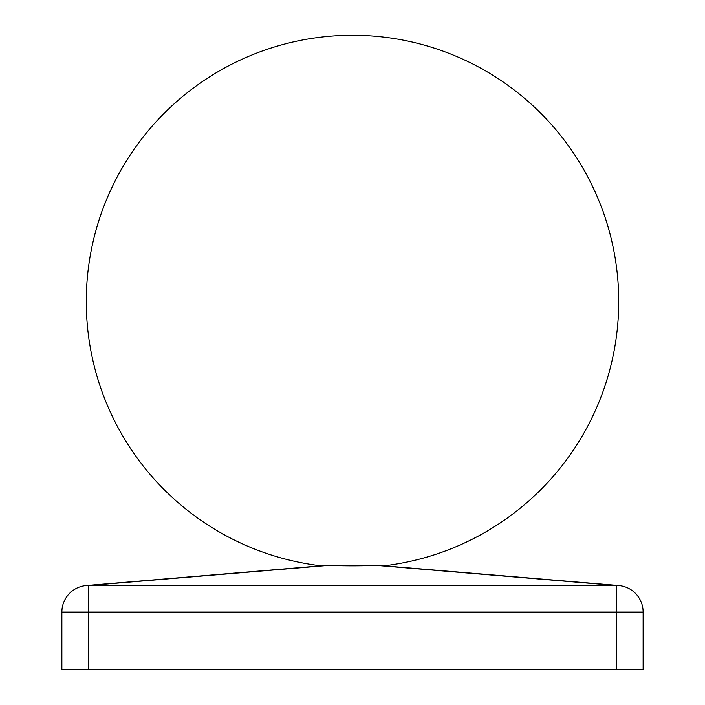 <?xml version="1.0" encoding="UTF-8"?>
<svg xmlns="http://www.w3.org/2000/svg" width="705" height="705" viewBox="0 0 705 705"><rect width="100%" height="100%" fill="white"/><g stroke="black" fill="none" stroke-linecap="round" stroke-linejoin="round"><path stroke-width="1.06" d="M384.066 565.815A266.226 266.226 0 0 0 618.25 285.666A266.226 266.226 0 0 0 352.5 35.25A266.226 266.226 0 0 0 86.274 301.476A266.226 266.226 0 0 0 320.934 565.815L86.266 585.538L328.715 565.357A53.589 4.486 0 0 0 376.285 565.357L618.734 585.538L384.066 565.815M618.734 585.538A26.623 26.623 0 0 1 643.127 612.072L616.505 612.072L616.505 585.538A26.623 18.788 -85.2 0 1 618.734 585.538A26.623 26.623 0 0 1 643.127 612.072L643.127 669.75L616.505 669.75L616.505 612.072L88.495 612.072L88.495 669.75L616.505 669.75M86.266 585.538A26.623 18.788 85.2 0 1 88.495 585.538L88.495 612.072L61.873 612.072A26.623 26.623 0 0 1 86.266 585.538A26.623 26.623 0 0 0 61.873 612.072L61.873 669.75L88.495 669.75M328.715 565.357L88.495 585.538L616.505 585.538L376.285 565.357"/></g></svg>
